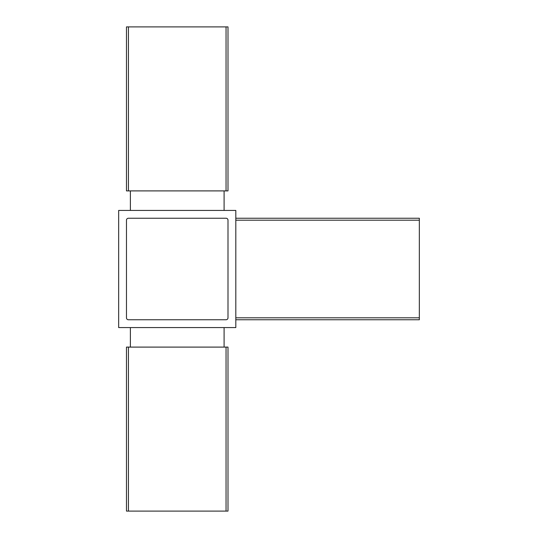 <?xml version="1.0" encoding="UTF-8"?>
<svg xmlns="http://www.w3.org/2000/svg" width="538" height="538" viewBox="0 0 538 538"><rect width="100%" height="100%" fill="white"/><g stroke="black" fill="none" stroke-linecap="round" stroke-linejoin="round"><path stroke-width="0.81" d="M235.812 210.425L235.812 327.575L118.663 327.575L118.663 210.425L235.812 210.425M226.047 26.9L126.47 26.9L126.47 190.903L227.998 190.903L227.998 26.9L226.047 26.9L226.047 190.903M226.047 511.1L227.998 511.1L227.998 347.097L226.047 347.097L226.047 511.1L126.47 511.1L126.47 347.097L226.047 347.097M130.378 190.903L130.378 210.425M224.097 190.903L224.097 210.425M130.378 347.097L130.378 327.575M224.097 347.097L224.097 327.575M235.812 218.24L419.337 218.24L419.337 319.76L235.812 319.76M126.47 220.19L126.47 317.81A1.95 1.95 0 0 0 128.427 319.76L226.047 319.76A1.95 1.95 0 0 0 227.998 317.81L227.998 220.19A1.95 1.95 0 0 0 226.047 218.24L128.427 218.24A1.95 1.95 0 0 0 126.47 220.19M128.427 26.9L128.427 190.903M419.337 220.19L235.812 220.19M419.337 317.81L235.812 317.81M128.427 347.097L128.427 511.1"/></g></svg>
